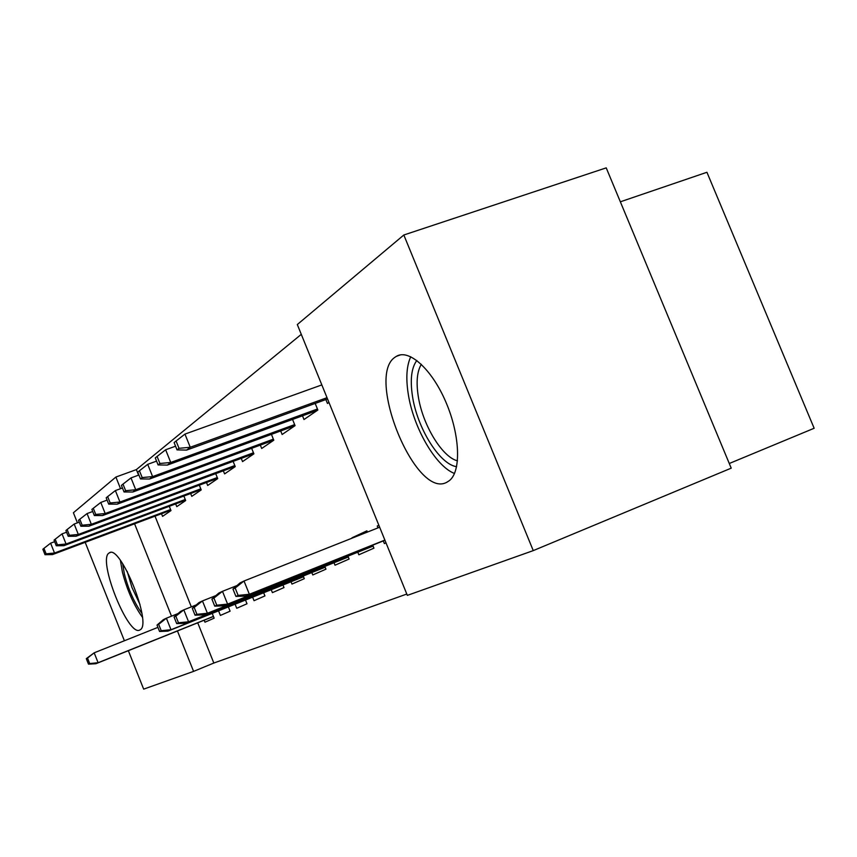 <?xml version="1.0" encoding="UTF-8"?>
<svg xmlns="http://www.w3.org/2000/svg" width="857" height="857" viewBox="0 0 857 857"><rect width="100%" height="100%" fill="white"/><g stroke="black" fill="none" stroke-linecap="round" stroke-linejoin="round"><path stroke-width="1.29" d="M446.851 482.255C415.506 499.91 364.643 375.012 395.613 356.833L396.363 356.351C408.853 348.585 431.789 369.056 445.833 401.954C460.038 434.745 461.398 470.986 449.539 480.498L446.851 482.255M139.82 630.002C128.282 637.372 97.13 559.16 109.107 553.011L109.225 552.936C119.959 543.488 152.428 623.757 140.248 629.745L139.82 630.002M301.289 334.348L136.37 469.604L115.888 477.049L120.537 488.694M297.304 324.546L403.829 235L533.258 550.612L407.343 595.379L297.304 324.546M533.258 550.612L731.214 468.158L606.22 167.865L403.829 235M620.35 201.802L706.929 172.278L814.15 428.264L729.275 463.498M77.419 522.834L73.402 512.754L115.888 477.049M302.489 415.806L303.989 419.523L317.861 410.021L315.194 403.433M357.798 552.208L358.837 554.779L373.941 548.159L372.72 545.148M367.278 531.747L352.088 538.153M351.959 537.821L366.903 530.837L367.407 532.079M260.324 445.115L261.685 448.49L273.79 440.209L271.423 434.36M311.819 572.572L312.784 574.951L325.949 569.187L324.835 566.423M223.345 470.804L224.588 473.9L235.236 466.615L233.115 461.377M271.23 589.712L272.408 592.637L283.988 587.57L282.96 585.01M190.64 493.514L191.786 496.364L201.224 489.904L199.317 485.169M235.097 604.196L236.736 608.277L246.998 603.778L245.488 600.029M161.512 513.729L162.573 516.364L170.993 510.601L169.268 506.294M204.18 620.222L204.973 622.193L214.132 618.176L212.204 613.376M136.37 469.604L138.588 475.142M155.01 516.16L191.336 606.874M197.731 622.814L213.832 663.039L406.796 594.04M218.556 610.827L220.41 615.422L230.094 611.18L228.369 606.895M175.664 503.905L176.767 506.648L185.68 500.552L183.869 496.042M252.622 597.168L254.036 600.693L264.931 595.915L263.656 592.755M206.505 482.502L207.694 485.469L217.71 478.613L215.707 473.632M291.026 581.774L291.958 584.078L304.289 578.679L303.217 576.022M241.245 458.366L242.552 461.602L253.886 453.835L251.658 448.307M334.026 562.738L335.023 565.202L349.11 559.032L347.942 556.15M280.7 430.964L282.124 434.499L295.065 425.64L292.548 419.437M383.293 540.917L384.375 543.584L386.004 542.867M378.89 525.352L377.241 526.016L377.991 527.88M377.241 526.016L378.848 525.255M325.864 399.555L327.449 403.454L328.949 402.436M213.832 663.039L193.586 671.385L143.665 689.135L128.346 650.688M124.394 640.757L85.186 542.331M134.581 523.82L171.518 616.172M177.431 630.966L193.586 671.385M86.3 658.647L88.475 664.132L89.696 663.564L87.51 658.069L86.3 658.647L94.174 652.82L98.105 662.718L213.414 616.397M87.51 658.069L94.174 652.82L157.924 627.367M89.696 663.564L98.105 662.718L95.866 663.736L213.457 616.494M88.475 664.132L95.866 663.736M43.943 548.362L42.85 549.251L45.014 554.704L46.117 553.836L43.943 548.362L50.606 543.177L54.516 553.022L52.502 554.586L170.843 510.226M46.117 553.836L54.516 553.022L170.564 509.54M50.606 543.177L54.644 541.667M52.502 554.586L45.014 554.704M55.191 539.214L54.045 540.156L56.273 545.77L57.43 544.848L55.191 539.214L62.047 533.879L66.075 544.013L63.943 545.673L185.54 500.209M57.43 544.848L66.075 544.013L185.251 499.481M62.047 533.879L66.567 532.208M63.943 545.673L56.273 545.77M67.125 529.519L65.903 530.515L68.206 536.3L69.438 535.314L67.125 529.519L74.173 524.034L78.33 534.457L76.069 536.225L201.106 489.615M69.438 535.314L78.33 534.457L200.795 488.833M74.173 524.034L79.24 522.159M76.069 536.225L68.206 536.3M141.855 613.291C134.281 602.717 128.454 589.595 124.372 573.911L122.615 563.595M127.179 571.34L131.967 587.495L140.012 604.496M120.387 560.392L122.401 572.112C127.061 590.012 133.713 605.031 142.358 617.169M456.599 466.679C439.641 464.44 417.102 427.9 412.453 396.03C409.989 379.64 411.446 367.792 416.834 360.465M421.333 364.3C417.123 371.306 416.073 381.815 418.184 395.827C422.319 424.258 441.891 456.985 457.477 460.841M410.771 356.726C406.625 365.618 405.768 377.969 408.221 393.781C413.256 427.407 435.517 466.208 454.489 473.482M79.797 519.224L78.49 520.285L80.869 526.241L82.176 525.202L79.797 519.224L87.06 513.579L91.345 524.323L88.946 526.198L217.614 478.367M82.176 525.202L91.345 524.323L217.282 477.542M87.06 513.579L92.727 511.49M88.946 526.198L80.869 526.241M93.284 508.276L91.892 509.401L94.345 515.55L95.738 514.436L93.284 508.276L100.772 502.448L105.197 513.536L102.636 515.528L235.161 466.433M95.738 514.436L105.197 513.536L234.807 465.544M100.772 502.448L107.093 500.113M102.636 515.528L94.345 515.55M157.013 625.096L159.563 631.48L161.223 630.72L158.663 624.314L157.013 625.096L163.376 619.654L166.397 618.208L171.004 629.734L303.464 576.632M158.663 624.314L166.397 618.208L178.074 613.558M161.223 630.72L171.004 629.734L167.961 631.116L303.517 576.772M159.563 631.48L167.961 631.116M107.65 496.599L106.172 497.799L108.71 504.141L110.189 502.963L107.65 496.599L115.384 490.579L119.959 502.031L117.227 504.162L253.843 453.728M110.189 502.963L119.959 502.031L253.458 452.775M115.384 490.579L122.455 487.987M117.227 504.162L108.71 504.141M174.057 617.008L176.692 623.617L178.47 622.793L175.824 616.172L174.057 617.008L180.581 611.405L183.805 609.863L188.572 621.786L325.103 567.088M175.824 616.172L183.805 609.863L196.328 604.892M178.47 622.793L188.572 621.786L185.326 623.253L325.157 567.227M176.692 623.617L185.326 623.253M123.001 484.119L121.426 485.405L124.051 491.972L125.636 490.707L123.001 484.119L130.992 477.906L135.727 489.743L132.814 492.014L273.769 440.177M125.636 490.707L135.727 489.743L273.362 439.159M130.992 477.906L138.898 475.024M132.814 492.014L124.051 491.972M192.3 608.352L195.042 615.187L196.939 614.308L194.196 607.452L192.3 608.352L198.995 602.578L202.456 600.928L207.405 613.269L348.231 556.868M194.196 607.452L202.456 600.928L215.9 595.583M196.939 614.308L207.405 613.269L203.912 614.844L348.296 557.018M195.042 615.187L203.912 614.844M139.445 470.761L137.752 472.143L140.473 478.934L142.176 477.574L139.445 470.761L147.704 464.333L152.61 476.588L149.493 479.031L294.872 425.768M142.176 477.574L152.61 476.588L294.647 424.601M147.704 464.333L156.563 461.12M149.493 479.031L140.473 478.934M211.883 599.064L214.732 606.145L216.778 605.203L213.918 598.09L211.883 599.064L218.76 593.108L222.477 591.33L227.608 604.121L373.031 545.92M213.918 598.09L222.477 591.33L236.96 585.577M216.778 605.203L227.608 604.121L223.859 605.824L373.095 546.091M214.732 606.145L223.859 605.824M157.088 456.427L155.267 457.906L158.095 464.944L159.927 463.487L157.088 456.427L165.647 449.775L170.736 462.469L167.383 465.083L317.304 410.407M159.927 463.487L170.736 462.469L317.454 409.003M165.647 449.775L175.567 446.186M167.383 465.083L158.095 464.944M232.965 589.059L235.921 596.408L238.128 595.401L235.161 588.02L232.965 589.059L240.024 582.921L244.02 581.003L249.366 594.287L384.879 540.081M235.161 588.02L244.02 581.003L379.651 527.226M238.128 595.401L249.366 594.287L245.327 596.108L384.943 540.264M235.921 596.408L245.327 596.108M176.081 441.001L174.121 442.598L177.045 449.893L179.027 448.318L176.081 441.001L184.951 434.103L190.243 447.268L186.622 450.096L327.535 398.944M179.027 448.318L190.243 447.268L327.02 397.68M184.951 434.103L321.825 384.911M186.622 450.096L177.045 449.893M109.225 552.936L110.199 552.561M396.363 356.351L400.551 354.852"/></g></svg>
